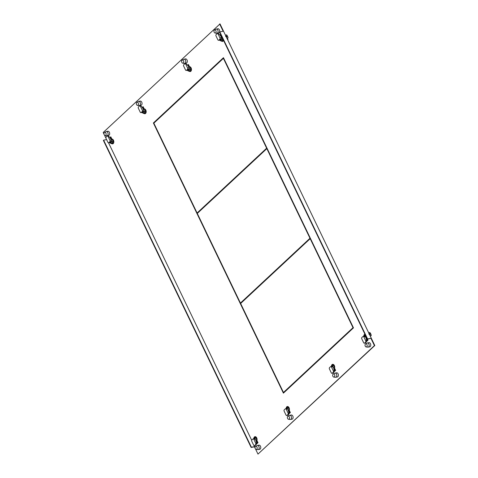 <?xml version="1.0" encoding="UTF-8"?>
<svg xmlns="http://www.w3.org/2000/svg" width="478" height="478" viewBox="0 0 478 478"><rect width="100%" height="100%" fill="white"/><g stroke="black" fill="none" stroke-linecap="round" stroke-linejoin="round"><path stroke-width="0.72" d="M104.551 132.412A1.613 1.052 79.2 0 1 105.883 133.153A1.613 1.052 79.2 0 1 105.716 135.328A1.613 1.052 79.2 0 1 105.142 135.531A1.613 1.052 79.2 0 1 104.204 134.718A1.613 1.052 79.2 0 1 104.371 132.543A1.613 1.052 79.2 0 1 104.551 132.412L106.068 131.629A2.115 1.374 79.2 0 1 106.319 131.546A2.115 1.374 79.2 0 1 107.813 132.591A2.115 1.374 79.2 0 1 107.586 135.441A2.115 1.374 79.2 0 1 107.102 135.692L108.679 135.394A2.115 1.374 -100.8 0 0 109.163 135.143A2.115 1.374 -100.8 0 0 109.534 132.669A2.115 1.374 -100.8 0 0 107.891 131.241A2.115 1.374 -100.8 0 0 107.407 131.498M374.435 345.6L257.983 454.1L374.806 345.528L374.435 345.6L370.928 338.305L367.331 339.183L219.563 32.134L219.82 31.895L367.588 338.938L367.331 339.183M251.398 447.205L251.135 447.444L103.368 140.395L103.624 140.156L251.398 447.205L254.732 446.572L254.475 446.81L255.097 448.101M255.557 449.057L257.983 454.1M254.732 446.572L254.302 445.669M251.709 440.286L108.53 142.785M374.806 345.528L220.017 23.9L103.194 132.472L104.025 134.198M104.479 135.149L105.931 138.16M219.647 23.972L223.154 31.261L219.82 31.895M365.604 343.849A1.613 1.052 79.2 0 1 366.943 344.584A1.613 1.052 79.2 0 1 366.769 346.759A1.613 1.052 79.2 0 1 366.196 346.962A1.613 1.052 79.2 0 1 365.258 346.15A1.613 1.052 79.2 0 1 365.431 343.975A1.613 1.052 79.2 0 1 365.604 343.849L367.122 343.061A2.115 1.374 79.2 0 1 367.373 342.977A2.115 1.374 79.2 0 1 368.867 344.029A2.115 1.374 79.2 0 1 368.646 346.873A2.115 1.374 79.2 0 1 368.162 347.124L369.739 346.825A2.115 1.374 -100.8 0 0 370.223 346.574A2.115 1.374 -100.8 0 0 370.593 344.1A2.115 1.374 -100.8 0 0 368.95 342.678A2.115 1.374 -100.8 0 0 368.466 342.929M364.935 334.206A2.45 1.595 -100.8 0 0 364.403 334.492A2.45 1.595 -100.8 0 0 363.943 335.239A2.45 1.595 -100.8 0 0 363.794 336.112M366.441 340.426L366.847 341.268L367.982 340.216L367.468 339.153M287.971 416.183A1.613 1.052 79.2 0 1 289.304 416.918A1.613 1.052 79.2 0 1 289.136 419.098A1.613 1.052 79.2 0 1 288.563 419.296A1.613 1.052 79.2 0 1 287.625 418.489A1.613 1.052 79.2 0 1 287.792 416.308A1.613 1.052 79.2 0 1 287.971 416.183L289.489 415.4A2.115 1.374 79.2 0 1 289.74 415.31A2.115 1.374 79.2 0 1 291.233 416.362A2.115 1.374 79.2 0 1 291.006 419.206A2.115 1.374 79.2 0 1 290.528 419.463L292.1 419.164A2.115 1.374 -100.8 0 0 292.584 418.907A2.115 1.374 -100.8 0 0 292.954 416.434A2.115 1.374 -100.8 0 0 291.311 415.012A2.115 1.374 -100.8 0 0 290.833 415.263M286.161 408.445A2.45 1.595 -100.8 0 1 286.31 407.573A2.45 1.595 -100.8 0 1 286.77 406.826A2.45 1.595 -100.8 0 1 287.332 406.533A2.45 1.595 -100.8 0 1 289.023 407.674A2.45 1.595 -100.8 0 1 289.262 410.303L290.343 412.55L289.214 413.607L288.808 412.759M333.262 373.987A1.613 1.052 79.2 0 1 334.594 374.722A1.613 1.052 79.2 0 1 334.421 376.903A1.613 1.052 79.2 0 1 333.853 377.1A1.613 1.052 79.2 0 1 332.909 376.294A1.613 1.052 79.2 0 1 333.082 374.113A1.613 1.052 79.2 0 1 333.262 373.987L334.773 373.204A2.115 1.374 79.2 0 1 335.024 373.115A2.115 1.374 79.2 0 1 336.518 374.166A2.115 1.374 79.2 0 1 336.297 377.011A2.115 1.374 79.2 0 1 335.813 377.267L337.39 376.969A2.115 1.374 -100.8 0 0 337.874 376.712A2.115 1.374 -100.8 0 0 338.245 374.238A2.115 1.374 -100.8 0 0 336.602 372.816A2.115 1.374 -100.8 0 0 336.118 373.067M334.092 370.564L334.498 371.412L335.634 370.354L334.552 368.108A2.45 1.595 -100.8 0 0 334.313 365.479A2.45 1.595 -100.8 0 0 332.616 364.338A2.45 1.595 -100.8 0 0 332.055 364.63A2.45 1.595 -100.8 0 0 331.595 365.377A2.45 1.595 -100.8 0 0 331.445 366.25M255.622 446.321A1.613 1.052 79.2 0 1 256.955 447.061A1.613 1.052 79.2 0 1 256.788 449.236A1.613 1.052 79.2 0 1 256.214 449.44A1.613 1.052 79.2 0 1 255.276 448.627A1.613 1.052 79.2 0 1 255.443 446.446A1.613 1.052 79.2 0 1 255.622 446.321L257.14 445.538A2.115 1.374 79.2 0 1 257.391 445.448A2.115 1.374 79.2 0 1 258.885 446.5A2.115 1.374 79.2 0 1 258.664 449.35A2.115 1.374 79.2 0 1 258.18 449.601L259.751 449.302A2.115 1.374 -100.8 0 0 260.235 449.051A2.115 1.374 -100.8 0 0 260.606 446.572A2.115 1.374 -100.8 0 0 258.962 445.149A2.115 1.374 -100.8 0 0 258.484 445.406M182.184 60.079A1.613 1.052 79.2 0 1 183.516 60.814A1.613 1.052 79.2 0 1 183.349 62.994A1.613 1.052 79.2 0 1 182.775 63.198A1.613 1.052 79.2 0 1 181.837 62.385A1.613 1.052 79.2 0 1 182.004 60.204A1.613 1.052 79.2 0 1 182.184 60.079L183.701 59.296A2.115 1.374 79.2 0 1 183.952 59.206A2.115 1.374 79.2 0 1 185.446 60.258A2.115 1.374 79.2 0 1 185.225 63.108A2.115 1.374 79.2 0 1 184.741 63.359L186.318 63.06A2.115 1.374 -100.8 0 0 186.796 62.803A2.115 1.374 -100.8 0 0 187.173 60.33A2.115 1.374 -100.8 0 0 185.53 58.908A2.115 1.374 -100.8 0 0 185.046 59.158M143.92 113.376A2.45 1.595 -100.8 0 0 145.013 113.734A2.45 1.595 -100.8 0 0 145.575 113.441A2.45 1.595 -100.8 0 0 146.035 112.689A2.45 1.595 -100.8 0 0 145.832 110.137A2.45 1.595 -100.8 0 0 144.213 108.906L143.693 109.002A2.45 1.595 79.2 0 1 145.754 111.368L145.228 111.858A1.99 1.297 -100.8 0 0 144.894 109.856A1.99 1.297 -100.8 0 0 143.585 109.056L143.382 109.092M142.217 107.514L143.131 106.66L144.213 108.906M136.899 102.274A1.613 1.052 79.2 0 1 138.232 103.009A1.613 1.052 79.2 0 1 138.058 105.19A1.613 1.052 79.2 0 1 137.491 105.393A1.613 1.052 79.2 0 1 136.547 104.58A1.613 1.052 79.2 0 1 136.72 102.4A1.613 1.052 79.2 0 1 136.899 102.274L138.417 101.491A2.115 1.374 79.2 0 1 138.662 101.402A2.115 1.374 79.2 0 1 140.156 102.453A2.115 1.374 79.2 0 1 139.935 105.303A2.115 1.374 79.2 0 1 139.451 105.554L141.028 105.256A2.115 1.374 -100.8 0 0 141.512 105.005A2.115 1.374 -100.8 0 0 141.882 102.525A2.115 1.374 -100.8 0 0 140.239 101.103A2.115 1.374 -100.8 0 0 139.755 101.354M214.532 29.941A1.613 1.052 79.2 0 1 215.865 30.676A1.613 1.052 79.2 0 1 215.698 32.857A1.613 1.052 79.2 0 1 215.124 33.054A1.613 1.052 79.2 0 1 214.186 32.241A1.613 1.052 79.2 0 1 214.353 30.066A1.613 1.052 79.2 0 1 214.532 29.941L216.05 29.152A2.115 1.374 79.2 0 1 216.301 29.068A2.115 1.374 79.2 0 1 217.795 30.12A2.115 1.374 79.2 0 1 217.574 32.964A2.115 1.374 79.2 0 1 217.09 33.221L218.661 32.916A2.115 1.374 -100.8 0 0 219.145 32.665A2.115 1.374 -100.8 0 0 219.516 30.192A2.115 1.374 -100.8 0 0 217.878 28.77A2.115 1.374 -100.8 0 0 217.394 29.021M221.559 41.042A2.45 1.595 -100.8 0 0 222.646 41.395A2.45 1.595 -100.8 0 0 223.208 41.102A2.45 1.595 -100.8 0 0 223.602 40.528M220.663 34.422L219.85 35.175M111.571 143.519A2.45 1.595 -100.8 0 0 112.665 143.872A2.45 1.595 -100.8 0 0 113.226 143.579A2.45 1.595 -100.8 0 0 113.686 142.832A2.45 1.595 -100.8 0 0 113.483 140.281A2.45 1.595 -100.8 0 0 111.864 139.044L111.344 139.14A2.45 1.595 79.2 0 1 113.406 141.506L113.812 141.428M107.909 135.979L108.841 136.355L109.88 137.676L110.782 136.798L111.864 139.044M189.21 71.18A2.45 1.595 -100.8 0 0 190.298 71.539A2.45 1.595 -100.8 0 0 190.859 71.246A2.45 1.595 -100.8 0 0 191.32 70.493A2.45 1.595 -100.8 0 0 191.116 67.942A2.45 1.595 -100.8 0 0 189.497 66.711L188.977 66.806A2.45 1.595 79.2 0 1 191.039 69.173L190.513 69.663A1.99 1.297 -100.8 0 0 190.184 67.661A1.99 1.297 -100.8 0 0 188.876 66.86L188.667 66.896M187.501 65.319L188.416 64.464L189.497 66.711M256.459 442.903L256.865 443.745L257.995 442.688L256.913 440.441A2.45 1.595 -100.8 0 0 256.674 437.818A2.45 1.595 -100.8 0 0 254.983 436.677A2.45 1.595 -100.8 0 0 254.421 436.964A2.45 1.595 -100.8 0 0 253.961 437.717A2.45 1.595 -100.8 0 0 253.812 438.583M223.453 57.695L353.475 327.86L283.406 393.143L153.384 122.977L223.453 57.695M370.928 338.305L367.588 338.938M364.176 335.837A2.45 1.595 79.2 0 1 364.774 334.421A2.45 1.595 79.2 0 1 364.971 334.271M366.184 339.051L367.128 341.011L366.184 339.051L366.925 338.908A2.545 1.655 79.2 0 1 366.542 338.884M291.204 415.197A2.115 1.374 79.2 0 1 291.502 414.994M289.489 413.345L288.551 411.391L289.489 413.345M286.543 408.176A2.45 1.595 79.2 0 1 287.141 406.754A2.45 1.595 79.2 0 1 287.517 406.515M336.488 372.995A2.115 1.374 79.2 0 1 336.793 372.798M331.828 365.981A2.45 1.595 79.2 0 1 332.425 364.559A2.45 1.595 79.2 0 1 332.808 364.32M334.779 371.149L333.835 369.195L334.779 371.149M254.194 438.314A2.45 1.595 79.2 0 1 254.792 436.898A2.45 1.595 79.2 0 1 255.168 436.653M257.14 443.482L256.202 441.529L257.14 443.482M258.855 445.335A2.115 1.374 79.2 0 1 259.154 445.138M185.416 59.093A2.115 1.374 79.2 0 1 185.715 58.896M142.384 107.634L143.221 106.851L142.384 107.634L143.406 107.233M145.192 113.68A2.45 1.595 79.2 0 1 144.29 113.31M140.126 101.288A2.115 1.374 79.2 0 1 140.43 101.091M217.765 28.949A2.115 1.374 79.2 0 1 218.064 28.752M222.832 41.347A2.45 1.595 79.2 0 1 221.929 40.971M220.752 34.613L220.017 35.3L220.752 34.613M107.777 131.426A2.115 1.374 79.2 0 1 108.082 131.229M112.844 143.818A2.45 1.595 79.2 0 1 111.942 143.448M110.036 137.772L110.872 136.989L110.036 137.772M187.669 65.438L188.511 64.655L187.669 65.438M190.483 71.485A2.45 1.595 79.2 0 1 189.581 71.114M368.837 342.857A2.115 1.374 79.2 0 1 369.135 342.66M283.687 392.88L283.49 392.468M240.655 303.47L240.458 303.058M197.312 213.415L197.115 213.003M153.868 123.145L223.543 57.886M251.135 447.444L254.475 446.81M103.624 140.156L106.588 139.594M153.755 122.906L153.384 122.977M266.987 148.156L197.085 213.003L153.85 123.163L223.399 58.364L266.634 148.204L266.981 148.138M223.74 58.298L223.399 58.364M266.634 148.204L197.085 213.003M353.009 327.675L283.46 392.474L240.637 303.488L310.186 238.689L353.009 327.675L283.46 392.474M310.186 238.689L310.527 238.624M310.33 238.211L240.428 303.058L197.294 213.433L266.844 148.634L309.977 238.259L310.324 238.193M266.844 148.634L267.184 148.568M309.977 238.259L240.428 303.058M220.938 34.996L220.029 35.306M223.095 41.198A2.545 1.655 79.2 0 1 222.569 40.851M221.451 36.639L220.746 35.169M225.407 35.097L226.596 34.876A4.595 2.993 -100.8 0 1 227.492 36.209A4.595 2.993 -100.8 0 1 228.042 37.876L226.853 38.103M226.19 35.844L226.996 36.304L226.745 37.003L225.992 36.495L226.19 35.844L225.992 36.495M227.062 38.539L228.042 37.876M226.453 36.961L225.598 36.394M217.09 33.221A2.115 1.374 79.2 0 1 216.827 33.227L215.124 33.054M223.411 40.14L222.67 40.833L221.147 41.12A2.45 1.595 79.2 0 1 220.74 40.66M227.325 39.082A3.477 2.265 -100.8 0 0 227.301 38.497M227.546 39.537L228.03 39.447L227.313 38.491M228.03 39.447L227.665 39.788M221.069 36.746A2.45 1.595 79.2 0 1 221.326 36.663A2.45 1.595 79.2 0 1 221.744 36.669M223.035 39.363L222.862 39.525A1.99 1.297 -100.8 0 0 222.915 39.106M221.81 36.806A1.99 1.297 -100.8 0 0 221.218 36.722L221.015 36.758M221.141 39.1L219.832 39.22A0.992 0.645 79.2 0 0 219.94 37.882L218.082 34.022A0.992 0.645 79.2 0 0 217.376 33.526A0.992 0.645 79.2 0 0 217.149 33.645L216.116 34.607A0.992 0.645 79.2 0 0 216.008 35.952L217.866 39.811A0.992 0.645 79.2 0 0 218.571 40.301A0.992 0.645 79.2 0 0 218.799 40.182L220.663 40.17L221.35 39.531L221.314 38.939A0.992 0.645 -100.8 0 0 221.475 37.732A1.99 1.297 79.2 0 1 221.858 39.059L222.862 39.525M219.647 40.098A1.99 1.297 79.2 0 0 220.155 40.642L221.673 40.63L221.147 41.12M218.972 40.021L219.659 39.381L221.35 39.531L221.858 39.059M221.475 37.732A0.992 0.645 -100.8 0 0 221.422 37.601L220.442 35.563L218.822 33.878L218.082 34.022M217.992 33.406L217.376 33.526M217.89 33.502L218.822 33.878M221.655 40.636L222.844 39.525M220.155 40.642L220.663 40.17M110.048 137.784L111.057 137.371M113.107 143.675A2.545 1.655 79.2 0 1 112.587 143.328M110.759 137.646L111.47 139.116M107.102 135.692A2.115 1.374 79.2 0 1 106.839 135.704L105.142 135.531M111.38 138.931A3.477 2.265 79.2 0 1 111.619 138.542M110.759 143.137A2.45 1.595 79.2 0 0 111.165 143.597L112.683 143.304L113.812 142.253M113.406 141.506L112.862 142.002A1.99 1.297 -100.8 0 0 112.545 140A1.99 1.297 -100.8 0 0 111.237 139.194L111.033 139.235M111.159 141.572L111.368 142.002L110.173 143.119L111.673 143.107L112.862 142.002L111.876 141.53L111.368 142.002L109.677 141.858L111.332 141.41A0.992 0.645 -100.8 0 0 111.493 140.209A1.99 1.297 79.2 0 1 111.876 141.53M111.673 143.107L111.165 143.597M110.173 143.119A1.99 1.297 79.2 0 1 109.659 142.575M109.85 141.697L108.817 142.659A0.992 0.645 79.2 0 1 108.59 142.779A0.992 0.645 79.2 0 1 107.885 142.283L106.026 138.423A0.992 0.645 79.2 0 1 106.134 137.084L107.168 136.122A0.992 0.645 79.2 0 1 107.395 136.003A0.992 0.645 79.2 0 1 108.1 136.493L109.952 140.353A0.992 0.645 79.2 0 1 109.85 141.697L111.332 141.41M111.493 140.209A0.992 0.645 -100.8 0 0 111.44 140.072L109.88 137.676M107.395 136.003L108.01 135.883M108.99 142.498L110.675 142.647M188.691 65.032L187.681 65.444M190.746 71.342A2.545 1.655 79.2 0 1 190.22 70.989M189.103 66.783L188.398 65.313M184.741 63.359A2.115 1.374 79.2 0 1 184.478 63.371L182.775 63.198M189.019 66.597A3.477 2.265 79.2 0 1 189.258 66.203M191.451 69.919L190.322 70.971L188.798 71.258A2.45 1.595 79.2 0 1 188.392 70.798M191.451 69.095L191.039 69.173M188.792 69.238L187.484 69.358A0.992 0.645 79.2 0 0 187.591 68.019L185.733 64.16A0.992 0.645 79.2 0 0 185.028 63.664A0.992 0.645 79.2 0 0 184.801 63.783L183.767 64.751A0.992 0.645 79.2 0 0 183.666 66.089L185.518 69.949A0.992 0.645 79.2 0 0 186.223 70.445A0.992 0.645 79.2 0 0 186.45 70.326L188.314 70.308L189.001 69.668L188.971 69.077A0.992 0.645 -100.8 0 0 189.127 67.87A1.99 1.297 79.2 0 1 189.509 69.196L190.513 69.663M190.495 69.668L189.324 70.768L187.806 70.78A1.99 1.297 79.2 0 1 187.298 70.236M186.623 70.164L187.31 69.519L189.001 69.668L189.509 69.196M189.127 67.87A0.992 0.645 -100.8 0 0 189.073 67.739L188.093 65.701L186.474 64.016L185.733 64.16M185.643 63.55L185.028 63.664M185.542 63.646L186.474 64.016M187.806 70.78L188.314 70.308M189.324 70.768L188.798 71.258M145.455 113.537A2.545 1.655 79.2 0 1 144.936 113.184M143.818 108.978L143.107 107.508M139.451 105.554A2.115 1.374 79.2 0 1 139.188 105.566L137.491 105.393M143.729 108.793A3.477 2.265 79.2 0 1 143.968 108.398M146.16 112.115L145.031 113.167L143.514 113.453A2.45 1.595 79.2 0 1 143.107 112.993M146.16 111.29L145.754 111.368M143.508 111.434L142.199 111.553A0.992 0.645 79.2 0 0 142.301 110.215L140.448 106.355A0.992 0.645 79.2 0 0 139.743 105.859A0.992 0.645 79.2 0 0 139.516 105.979L138.483 106.947A0.992 0.645 79.2 0 0 138.375 108.285L140.233 112.145A0.992 0.645 79.2 0 0 140.938 112.641A0.992 0.645 79.2 0 0 141.165 112.521L143.024 112.503L143.717 111.864L143.681 111.272A0.992 0.645 -100.8 0 0 143.842 110.065A1.99 1.297 79.2 0 1 144.219 111.392L145.21 111.864L144.039 112.963L142.516 112.975A1.99 1.297 79.2 0 1 142.008 112.432M141.339 112.36L142.026 111.715L143.717 111.864L144.219 111.392M143.842 110.065A0.992 0.645 -100.8 0 0 143.788 109.934L141.972 107L141.189 106.212L140.448 106.355M140.359 105.746L139.743 105.859M140.257 105.841L141.189 106.212M142.516 112.975L143.024 112.503M144.039 112.963L143.514 113.453M367.684 340.491L366.925 338.908M364.917 335.239A2.545 1.655 79.2 0 1 365.144 334.636M368.64 332.712L369.823 332.485A4.595 2.993 -100.8 0 1 370.725 333.823A4.595 2.993 -100.8 0 1 371.269 335.484L370.086 335.711M369.978 334.612L370.223 333.913L369.422 333.453L369.225 334.104L370.163 334.522M369.422 333.453L369.225 334.104M370.295 336.154L371.269 335.484M369.685 334.57L368.831 334.008M368.162 347.124A2.115 1.374 79.2 0 1 367.899 347.136L366.196 346.962M367.69 339.613A3.477 2.265 79.2 0 1 367.337 339.774L367.737 339.703M366.22 338.944L366.99 338.794A2.45 1.595 -100.8 0 0 367.128 338.759M370.558 336.697A3.477 2.265 -100.8 0 0 370.528 336.106M368.61 332.652L369.118 332.622M366.596 337.647A2.45 1.595 79.2 0 1 366.25 338.532M366.25 338.526A1.99 1.297 -100.8 0 0 366.524 337.51M365.706 340.766L363.848 336.906A0.992 0.645 79.2 0 0 363.149 336.41A0.992 0.645 79.2 0 0 362.921 336.53L361.888 337.498A0.992 0.645 79.2 0 0 361.78 338.836L363.639 342.696A0.992 0.645 79.2 0 0 364.344 343.192A0.992 0.645 79.2 0 0 364.571 343.073L365.604 342.105A0.992 0.645 79.2 0 0 365.706 340.766L366.447 340.623L366.315 338.663L365.335 336.626A0.992 0.645 -100.8 0 0 365.264 336.5A1.99 1.297 79.2 0 0 364.529 335.508L365.126 335.12M364.571 343.073L364.953 343.073M365.312 342.929L366.345 341.967L365.604 342.105M366.447 340.623L366.345 341.967M363.304 336.381L364.14 336.225M364.529 335.508L364.021 335.98M365.264 336.5A0.992 0.645 -100.8 0 0 364.63 336.13L363.149 336.41M256.555 441.355A2.545 1.655 79.2 0 0 256.937 441.385L257.702 442.963M254.935 437.717A2.545 1.655 79.2 0 1 255.467 436.695M256.937 441.385L256.202 441.523M258.18 449.601A2.115 1.374 79.2 0 1 257.911 449.613L256.214 449.44M257.708 442.09A3.477 2.265 79.2 0 1 257.355 442.246M256.238 441.421L257.009 441.272A2.45 1.595 -100.8 0 0 257.272 441.182M256.268 441.009A2.45 1.595 79.2 0 0 255.664 437.107L256.071 437.029M256.262 440.997A1.99 1.297 -100.8 0 0 256.393 438.929A1.99 1.297 -100.8 0 0 255.138 437.597L254.547 437.985A1.99 1.297 79.2 0 1 255.282 438.977A0.992 0.645 -100.8 0 0 254.649 438.607L253.161 438.888A0.992 0.645 79.2 0 1 253.866 439.384L255.724 443.243A0.992 0.645 79.2 0 1 255.616 444.582L254.583 445.544A0.992 0.645 79.2 0 1 254.356 445.663A0.992 0.645 79.2 0 1 253.657 445.167L251.798 441.314A0.992 0.645 79.2 0 1 251.9 439.969L252.934 439.007A0.992 0.645 79.2 0 1 253.161 438.888M255.282 438.977A0.992 0.645 -100.8 0 1 255.348 439.103L256.423 442.174L256.363 444.438L255.616 444.582M254.356 445.663L256.363 444.438M253.322 438.858L254.547 437.985M255.664 437.107L255.138 437.597M335.335 370.629L334.576 369.046A2.545 1.655 79.2 0 1 334.194 369.022M332.574 365.383A2.545 1.655 79.2 0 1 333.1 364.361M334.576 369.046L333.841 369.189M335.813 377.267A2.115 1.374 79.2 0 1 335.55 377.279L333.853 377.1M335.341 369.751A3.477 2.265 79.2 0 1 334.994 369.912L335.389 369.847M333.871 369.082L334.642 368.938A2.45 1.595 -100.8 0 0 334.911 368.849M333.901 368.663A1.99 1.297 -100.8 0 0 334.026 366.59A1.99 1.297 -100.8 0 0 332.778 365.258L333.71 364.69M333.303 364.768A2.45 1.595 79.2 0 1 333.901 368.675M333.357 370.904L331.505 367.044A0.992 0.645 79.2 0 0 330.8 366.554A0.992 0.645 79.2 0 0 330.573 366.674L329.539 367.636A0.992 0.645 79.2 0 0 329.432 368.974L331.29 372.834A0.992 0.645 79.2 0 0 331.995 373.33A0.992 0.645 79.2 0 0 332.222 373.21L333.256 372.248A0.992 0.645 79.2 0 0 333.357 370.904L334.104 370.767L333.967 368.801L332.987 366.763A0.992 0.645 -100.8 0 0 332.915 366.644A1.99 1.297 79.2 0 0 332.18 365.652L332.778 365.258M332.222 373.21L332.61 373.21M332.963 373.067L333.997 372.105L333.256 372.248M334.104 370.767L333.997 372.105M330.955 366.524L331.792 366.363M332.18 365.652L331.672 366.124M332.915 366.644A0.992 0.645 -100.8 0 0 332.282 366.268L330.8 366.554M290.05 412.825L289.286 411.241A2.545 1.655 79.2 0 1 288.903 411.217M287.284 407.579A2.545 1.655 79.2 0 1 287.816 406.557M289.286 411.241L288.551 411.385M290.528 419.463A2.115 1.374 79.2 0 1 290.26 419.475L288.563 419.296M290.056 411.946A3.477 2.265 79.2 0 1 289.704 412.108M288.587 411.277L289.357 411.134A2.45 1.595 -100.8 0 0 289.62 411.044M288.013 406.963A2.45 1.595 79.2 0 1 288.616 410.871A1.99 1.297 -100.8 0 0 288.742 408.786A1.99 1.297 -100.8 0 0 287.487 407.453L288.419 406.886M288.073 413.1L286.214 409.24A0.992 0.645 79.2 0 0 285.509 408.75A0.992 0.645 79.2 0 0 285.282 408.869L284.249 409.831A0.992 0.645 79.2 0 0 284.147 411.17L285.999 415.029A0.992 0.645 79.2 0 0 286.704 415.525A0.992 0.645 79.2 0 0 286.931 415.406L287.965 414.444A0.992 0.645 79.2 0 0 288.073 413.1L288.814 412.962L288.772 412.03L287.696 408.959A0.992 0.645 -100.8 0 0 287.631 408.839A1.99 1.297 79.2 0 0 286.896 407.848L287.487 407.453M286.931 415.406L287.32 415.406M287.672 415.263L288.563 414.713L288.706 414.301L287.965 414.444M288.814 412.962L288.706 414.301M285.671 408.72L286.501 408.559M286.896 407.848L286.388 408.32M287.631 408.839A0.992 0.645 -100.8 0 0 286.997 408.463L285.509 408.75M221.314 38.939L219.832 39.22M219.94 37.882L221.422 37.601M218.799 40.182L219.438 40.062M109.952 140.353L111.44 140.072M108.841 136.355L108.1 136.493M108.817 142.659L109.45 142.54M188.971 69.077L187.484 69.358M187.591 68.019L189.073 67.739M186.45 70.326L187.089 70.2M143.681 111.272L142.199 111.553M142.301 110.215L143.788 109.934M141.165 112.521L141.799 112.396M365.335 336.626L363.848 336.906M254.583 445.544L255.324 445.406M255.724 443.243L256.465 443.1M255.348 439.103L253.866 439.384M332.987 366.763L331.505 367.044M287.696 408.959L286.214 409.24M217.878 28.77L216.301 29.068M221.708 36.591L221.326 36.663M218.571 40.301L219.707 40.086M107.891 131.241L106.319 131.546M108.59 142.779L109.725 142.564M185.53 58.908L183.952 59.206M186.223 70.445L187.358 70.224M140.239 101.103L138.662 101.402M140.938 112.641L142.074 112.42M368.95 342.678L367.373 342.977M364.344 343.192L364.971 343.073M258.962 445.149L257.391 445.448M257.361 442.258L257.75 442.18M336.602 372.816L335.024 373.115M331.995 373.33L332.622 373.21M291.311 415.012L289.74 415.31M289.71 412.114L290.098 412.042M286.704 415.525L287.332 415.406"/></g></svg>
